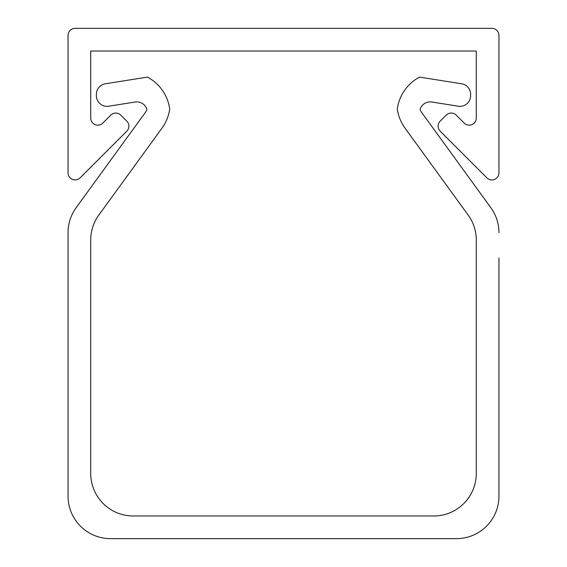 <?xml version="1.0" encoding="UTF-8"?>
<svg xmlns="http://www.w3.org/2000/svg" width="567" height="567" viewBox="0 0 567 567"><rect width="100%" height="100%" fill="white"/><g stroke="black" fill="none" stroke-linecap="round" stroke-linejoin="round"><path stroke-width="0.85" d="M438.107 126.157A7.088 7.088 0 0 0 440.183 131.168L486.862 177.847A7.088 7.088 0 0 0 498.96 172.836L498.96 35.438A7.088 7.088 0 0 0 491.873 28.35L75.127 28.35A7.088 7.088 0 0 0 68.04 35.438L68.04 172.836A7.088 7.088 0 0 0 80.138 177.847L126.817 131.168A7.088 7.088 0 0 0 126.817 121.147L120.799 115.129A7.088 7.088 0 0 0 110.778 115.129L102.818 123.089A7.088 7.088 0 0 1 90.72 118.078L90.72 51.03L476.28 51.03L476.28 118.078A7.088 7.088 0 0 1 464.182 123.089L456.222 115.129A7.088 7.088 0 0 0 446.201 115.129L440.183 121.147A7.088 7.088 0 0 0 438.107 126.157M498.96 232.683A42.525 42.525 0 0 0 490.838 207.685L421.607 112.401A10.631 10.631 0 0 1 420.069 109.339A10.631 10.631 0 0 1 431.877 102.025L458.313 106.213A10.631 10.631 0 0 0 470.61 95.71L470.61 94.271A10.631 10.631 0 0 0 461.644 83.774L419.58 77.112A42.525 42.525 0 0 0 397.297 108.942A42.525 42.525 0 0 0 405.022 128.149L468.158 215.056A42.525 42.525 0 0 1 476.28 240.047L476.28 473.445A42.525 42.525 0 0 1 433.755 515.97L133.245 515.97A42.525 42.525 0 0 1 90.72 473.445L90.72 240.047A42.525 42.525 0 0 1 98.842 215.056L161.978 128.149A42.525 42.525 0 0 0 169.703 108.942A42.525 42.525 0 0 0 147.42 77.112L105.356 83.774A10.631 10.631 0 0 0 96.39 94.271L96.39 95.71A10.631 10.631 0 0 0 108.687 106.213L135.123 102.025A10.631 10.631 0 0 1 146.931 109.339A10.631 10.631 0 0 1 145.393 112.401L76.162 207.685A42.525 42.525 0 0 0 68.04 232.683L68.04 496.125A42.525 42.525 0 0 0 110.565 538.65L456.435 538.65A42.525 42.525 0 0 0 498.96 496.125L498.96 257.985M119.382 186.784L161.978 128.149L119.382 186.784M147.42 77.112L105.356 83.774L147.42 77.112M96.39 94.271L96.39 95.71L96.39 94.271M91.344 186.784L76.162 207.685L91.344 186.784M68.04 232.683L68.04 257.985M431.877 102.025L458.313 106.213L431.877 102.025M470.61 95.71L470.61 94.271L470.61 95.71M421.607 112.401A10.631 10.631 0 0 1 420.069 109.339A10.631 10.631 0 0 0 421.607 112.401A10.631 10.631 0 0 1 420.069 109.339M490.838 207.685L475.656 186.784M405.022 128.149L447.618 186.784"/></g></svg>
